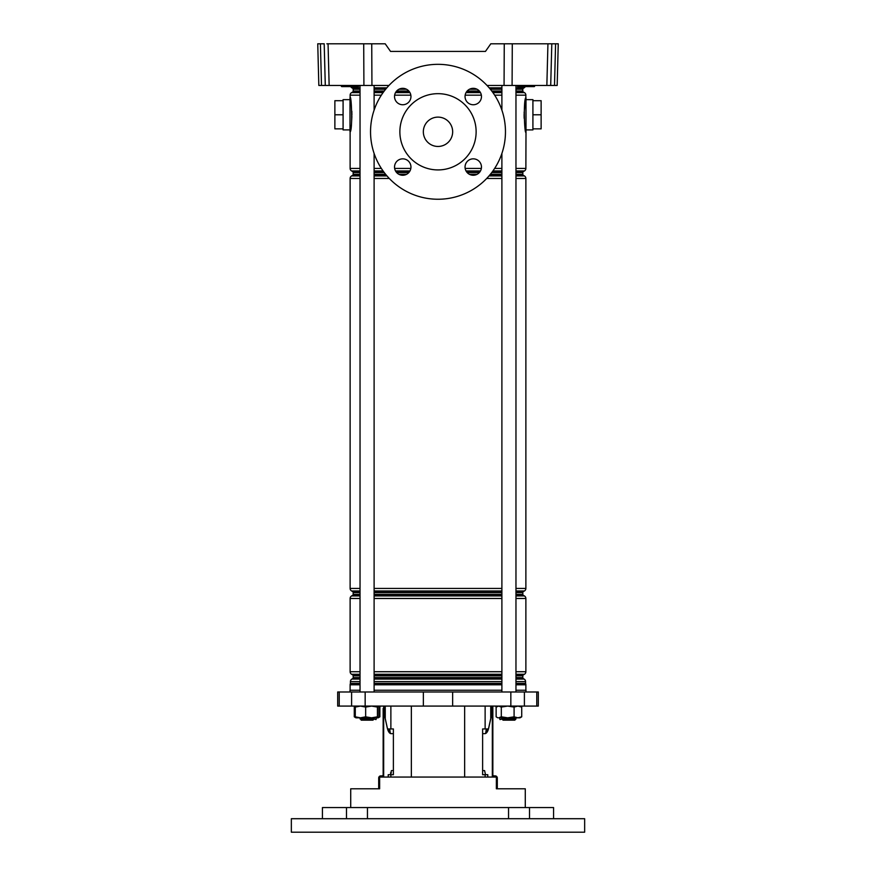 <?xml version="1.0" encoding="UTF-8"?>
<svg xmlns="http://www.w3.org/2000/svg" width="876" height="876" viewBox="0 0 876 876"><rect width="100%" height="100%" fill="white"/><g stroke="black" fill="none" stroke-linecap="round" stroke-linejoin="round"><path stroke-width="1.31" d="M533.911 86.625L534.097 86.625A0.591 0.591 0 0 0 534.678 86.045L534.688 86.023A0.591 0.591 0 0 1 535.269 85.454A0.591 0.591 0 0 0 534.688 86.023L534.699 85.454M534.097 86.625L517.891 86.625A0.591 0.591 0 0 1 517.3 86.045L534.678 86.045A0.591 0.591 0 0 1 534.097 86.625L534.36 86.023L523.706 86.625M358.711 85.454L358.7 86.023A0.591 0.591 0 0 1 359.291 85.454M341.903 86.625A0.591 0.591 0 0 1 341.322 86.045L358.7 86.023L358.032 86.625L341.903 86.625L341.301 85.454M358.7 86.045A0.591 0.591 0 0 1 358.109 86.625L358.032 86.625M371.742 43.8L371.939 85.454L363.912 85.454L363.715 43.8L385.21 43.8L390.543 51.421L485.457 51.421L490.79 43.8L558.253 43.8L557.169 85.454L554.497 85.454L555.592 43.8L558.253 43.8M371.939 85.454L388.977 85.454M487.023 85.454L504.061 85.454L504.258 43.8M485.457 51.421L390.543 51.421M551.803 43.8L550.708 85.454L546.854 85.454L547.938 43.8M512.285 43.8L512.088 85.454L546.854 85.454M512.088 85.454L504.061 85.454M363.912 85.454L318.831 85.454L317.747 43.8L320.408 43.8L321.503 85.454M550.708 85.454L554.497 85.454M557.224 83.165L557.169 85.454M363.715 43.8L328.062 43.8L329.146 85.454M325.292 85.454L324.197 43.8L317.747 43.8M326.868 43.8L328.062 43.8M360.036 92.046L352.59 92.046A1.172 1.172 0 0 0 353.181 91.027L353.181 89.253A1.172 1.172 0 0 0 352.59 88.235L351.889 87.83A2.935 2.935 0 0 1 350.739 86.625L352.294 86.625M354.649 86.625L357.934 86.625M358.372 86.023L341.979 86.625M402.741 175.266A8.213 8.213 0 0 1 394.529 167.053A8.213 8.213 0 0 1 402.741 158.841A8.213 8.213 0 0 1 410.954 167.053A8.213 8.213 0 0 1 402.741 175.266M402.741 104.748A8.213 8.213 0 0 1 394.529 96.535A8.213 8.213 0 0 1 402.741 88.323A8.213 8.213 0 0 1 410.954 96.535A8.213 8.213 0 0 1 402.741 104.748M473.259 175.266A8.213 8.213 0 0 1 465.046 167.053A8.213 8.213 0 0 1 473.259 158.841A8.213 8.213 0 0 1 481.471 167.053A8.213 8.213 0 0 1 473.259 175.266M473.259 104.748A8.213 8.213 0 0 1 465.046 96.535A8.213 8.213 0 0 1 473.259 88.323A8.213 8.213 0 0 1 481.471 96.535A8.213 8.213 0 0 1 473.259 104.748M438 93.666A38.128 38.128 0 0 1 476.128 131.794A38.128 38.128 0 0 1 438 169.922A38.128 38.128 0 0 1 399.872 131.794A38.128 38.128 0 0 1 438 93.666M438 146.456A14.662 14.662 0 0 1 423.338 131.794A14.662 14.662 0 0 1 438 117.121A14.662 14.662 0 0 1 452.662 131.794A14.662 14.662 0 0 1 438 146.456M438 64.331A67.463 67.463 0 0 1 505.463 131.794A67.463 67.463 0 0 1 438 199.246A67.463 67.463 0 0 1 370.537 131.794A67.463 67.463 0 0 1 438 64.331M350.006 129.911L343.085 129.911L343.085 99.645L350.006 99.645M532.915 114.778L541.127 114.778L541.127 100.696L532.915 100.696L532.915 129.911L525.994 129.911M532.915 100.696L532.915 99.645L525.994 99.645M350.006 131.104L350.006 98.473M352.59 92.046L351.594 92.626A2.935 2.935 0 0 0 350.126 95.166L350.126 97.181C351.539 96.042 352.689 128.838 350.203 131.991L350.006 131.641M525.797 131.991L525.874 132.375C524.472 133.513 523.311 100.751 525.797 97.575A2.343 2.234 180 0 1 525.994 98.473L525.994 131.093M525.786 97.608L525.622 98.484M525.534 98.988L524.111 113.256M524.1 114.362L524.166 118.304M525.797 97.575L525.874 95.166L515.964 95.166M515.964 88.235L523.41 88.235A1.172 1.172 0 0 0 522.819 89.253L515.964 89.253M515.964 91.027L522.819 91.027A1.172 1.172 0 0 0 523.41 92.046L524.406 92.626A2.935 2.935 0 0 1 525.874 95.166M515.964 171.532L523.41 171.532A1.172 1.172 0 0 0 522.819 172.55L515.964 172.55M350.126 132.375L350.126 168.422A2.935 2.935 0 0 0 351.594 170.962L352.59 171.532A1.172 1.172 0 0 1 353.181 172.55L353.181 174.324A1.172 1.172 0 0 1 352.59 175.342L351.594 175.923A2.935 2.935 0 0 0 350.126 178.463L350.126 588.431A2.935 2.935 0 0 0 351.594 590.971L352.59 591.541A1.172 1.172 0 0 1 353.181 592.559L353.181 594.344A1.172 1.172 0 0 1 352.59 595.351L351.594 595.932A2.935 2.935 0 0 0 350.126 598.472L350.126 671.728A2.935 2.935 0 0 0 351.594 674.268L352.59 674.848A1.172 1.172 0 0 1 353.181 675.856L353.181 677.641A1.172 1.172 0 0 1 352.59 678.659L351.889 679.064A2.935 2.935 0 0 0 350.422 681.605L350.422 683.379A0.591 0.591 0 0 1 350.367 683.619A2.935 2.935 0 0 0 350.126 684.791L350.126 690.244M515.964 174.324L522.819 174.324A1.172 1.172 0 0 0 523.41 175.342L524.406 175.923A2.935 2.935 0 0 1 525.874 178.463L515.964 178.463M515.964 594.344L522.819 594.344A1.172 1.172 0 0 0 523.41 595.351L524.406 595.932A2.935 2.935 0 0 1 525.874 598.472L515.964 598.472M515.964 591.541L523.41 591.541A1.172 1.172 0 0 0 522.819 592.559L515.964 592.559M515.964 677.641L522.819 677.641A1.172 1.172 0 0 0 523.41 678.659L524.111 679.064A2.935 2.935 0 0 1 525.578 681.605L515.964 681.605M515.964 674.848L523.41 674.848A1.172 1.172 0 0 0 522.819 675.856L515.964 675.856M515.964 683.379L525.578 683.379A0.591 0.591 0 0 0 525.633 683.619L515.964 683.619M525.261 86.625A2.935 2.935 0 0 1 524.111 87.83L515.964 87.83M515.964 671.728L525.874 671.728A2.935 2.935 0 0 1 524.406 674.268L515.964 674.268M515.964 588.431L525.874 588.431A2.935 2.935 0 0 1 524.406 590.971L515.964 590.971M515.964 168.422L525.874 168.422A2.935 2.935 0 0 1 524.406 170.962L515.964 170.962M525.874 690.244L525.874 684.791A2.935 2.935 0 0 0 525.633 683.619M523.41 88.235L524.111 87.83M522.819 91.027L522.819 89.253M350.619 129.714L351.254 125.399M351.561 122.476L351.889 116.311M351.9 115.194L351.834 111.263M525.874 168.422L525.994 131.641M523.41 171.532L524.406 170.962M522.819 174.324L522.819 172.55M525.874 588.431L525.874 178.463M523.41 591.541L524.406 590.971M522.819 594.344L522.819 592.559M525.874 671.728L525.874 598.472M523.41 674.848L524.406 674.268M522.819 677.641L522.819 675.856M525.578 683.379L525.578 681.605M541.127 114.778L541.127 128.86L532.915 128.86M343.085 100.696L334.873 100.696L334.873 128.86L343.085 128.86M334.873 114.778L343.085 114.778M380.228 706.078L378.859 711.181M495.772 706.078L496.134 707.436M525.994 691.996L525.994 690.244L515.964 690.244M501.893 690.244L374.107 690.244M423.36 706.078L538.313 706.078L538.313 691.996L337.687 691.996L337.687 706.078L423.36 706.078L423.36 691.996M525.282 807.562L525.282 788.794L496.363 788.794L496.363 777.056L379.636 777.056L379.636 788.794L350.718 788.794L350.718 807.562M485.129 777.056L485.129 774.712L482.621 774.712L482.621 728.952L488.469 728.952A11.727 4.489 -90 0 1 484.866 733.65L482.621 733.65M490.746 706.078L490.746 718.583L488.469 728.952M393.379 733.65L391.134 733.65A11.727 4.489 90 0 1 387.542 728.952L385.254 718.583L385.254 706.078M387.531 728.952L393.379 728.952L393.379 774.712L388.221 774.712L388.221 777.056M389.7 728.952L390.324 733.453M360.036 690.244L350.006 690.244L350.006 691.996M485.129 774.712L487.779 774.712L487.779 777.056M486.3 728.952L485.676 733.453M503.065 720.16L501.893 718.988L515.964 718.988L514.792 720.16L503.065 720.16L501.948 719.043L499.999 719.568L499.528 717.816M361.208 720.16L360.036 717.816L361.208 720.16L372.935 720.16L374.052 719.043L376.001 719.568L376.472 717.816M529.52 818.71L529.52 807.562L346.48 807.562L346.48 818.71M334.303 818.71L291.347 818.71L291.347 832.2L584.653 832.2L584.653 818.71L334.303 818.71M508.551 807.562L508.551 818.71M367.449 818.71L367.449 807.562M346.48 807.562L322.434 807.562L322.434 818.71M553.566 818.71L553.566 807.562L529.52 807.562M360.036 718.988L374.107 718.988L372.935 720.16M355.667 706.308L354.276 707.074L354.276 716.82L355.667 717.586M378.629 717.335L379.866 716.82L378.213 717.816M379.866 716.82L379.866 707.436M354.9 717.225L355.93 717.816L378.147 717.816L378.859 716.82L378.859 707.074L378.147 706.078L377.436 707.074L371.544 706.078L365.653 707.074L360.463 706.078L355.284 707.074L355.995 706.078M355.995 717.816L355.284 716.82L360.463 717.816L365.653 716.82L371.544 717.816L377.436 716.82L378.147 717.816M355.284 716.82L355.284 707.074M365.653 716.82L365.653 707.074M377.436 716.82L377.436 707.074M520.07 706.078L521.724 707.074L517.913 706.078L514.092 707.074L507.697 706.078L501.302 707.074L498.718 706.078L496.134 707.074L497.787 706.078M521.724 716.82L517.913 717.816L514.092 716.82L507.697 717.816L498.718 717.816L501.302 716.82L507.697 717.816L520.07 717.816L521.724 716.82L521.724 707.074M497.787 717.816L496.134 716.82L497.787 717.816M514.092 716.82L514.092 707.074M496.134 716.82L496.134 707.074M501.302 716.82L501.302 707.074M490.856 711.17L490.856 706.078L490.856 711.17A11.727 4.489 90 0 1 490.746 713.83A11.727 4.489 90 0 0 490.856 711.17L491.721 711.17L491.721 706.078M487.582 728.952A11.727 4.489 90 0 1 485.676 732.796A11.727 4.489 90 0 0 487.582 728.952M492.849 706.078L492.849 777.056M491.721 711.17A11.727 4.489 -90 0 1 491.118 717.039L488.753 727.781A11.727 4.489 -90 0 1 488.545 728.613M485.501 774.712L484.603 770.606L482.621 770.606M496.046 777.056A0.942 0.942 0 0 0 495.433 776.826L494.02 776.826A2.113 2.113 0 0 1 492.849 776.465M492.849 774.712A1.172 1.172 0 0 0 494.02 775.884L495.192 775.884A2.113 2.113 0 0 1 497.305 777.997L497.305 788.794M385.144 706.078L385.144 711.17A11.727 4.489 -90 0 0 385.254 713.83M388.418 728.952A11.727 4.489 -90 0 0 390.324 732.796M385.254 717.039L384.882 717.039A11.727 4.489 90 0 1 384.279 711.17L384.279 706.078M390.499 774.712L391.397 770.606L393.379 770.606M387.455 728.613A11.727 4.489 90 0 1 387.247 727.781L384.882 717.039M383.151 775.884L383.151 708.421M383.151 715.462L383.151 720.74L383.151 715.462M383.151 720.74L383.151 725.438M383.151 732.478L383.151 742.454M383.151 749.484L383.151 759.459M383.151 766.5L383.151 774.712A1.172 1.172 0 0 1 381.98 775.884L380.808 775.884A2.113 2.113 0 0 0 378.695 777.997L378.695 787.623L379.636 787.623M383.151 777.056L383.151 776.465A2.113 2.113 0 0 1 381.98 776.826L380.567 776.826A0.942 0.942 0 0 0 379.954 777.056M378.695 788.794L378.695 787.623M350.794 85.454L349.557 86.023L349.896 86.625M349.217 85.454L349.557 86.023L341.64 86.023M526.783 85.454L526.443 86.023L517.3 86.023L517.968 86.625M525.206 85.454L525.885 86.625M517.628 86.023L517.289 85.454M350.006 131.093A2.343 2.234 0 0 0 350.203 131.991M501.893 89.253L490.363 89.253M477.059 89.253L469.459 89.253M406.541 89.253L398.941 89.253M385.637 89.253L374.107 89.253M360.036 89.253L353.181 89.253M352.59 88.235L360.036 88.235M374.107 88.235L386.48 88.235M489.52 88.235L501.893 88.235M523.41 92.046L515.964 92.046M501.893 92.046L492.509 92.046M480.136 92.046L466.382 92.046M409.618 92.046L395.864 92.046M383.491 92.046L374.107 92.046M353.181 91.027L360.036 91.027M374.107 91.027L384.246 91.027M396.642 91.027L408.84 91.027M467.16 91.027L479.358 91.027M491.754 91.027L501.893 91.027M501.893 172.55L491.754 172.55M479.358 172.55L467.16 172.55M408.84 172.55L396.642 172.55M384.246 172.55L374.107 172.55M360.036 172.55L353.181 172.55M352.59 171.532L360.036 171.532M374.107 171.532L383.491 171.532M395.864 171.532L409.618 171.532M466.382 171.532L480.136 171.532M492.509 171.532L501.893 171.532M523.41 175.342L515.964 175.342M501.893 175.342L489.52 175.342M386.48 175.342L374.107 175.342M360.036 175.342L352.59 175.342M353.181 174.324L360.036 174.324M374.107 174.324L385.637 174.324M398.941 174.324L406.541 174.324M469.459 174.324L477.059 174.324M490.363 174.324L501.893 174.324M523.41 595.351L515.964 595.351M501.893 595.351L374.107 595.351M360.036 595.351L352.59 595.351M353.181 594.344L360.036 594.344M374.107 594.344L501.893 594.344M501.893 592.559L374.107 592.559M360.036 592.559L353.181 592.559M352.59 591.541L360.036 591.541M374.107 591.541L501.893 591.541M523.41 678.659L515.964 678.659M501.893 678.659L374.107 678.659M360.036 678.659L352.59 678.659M353.181 677.641L360.036 677.641M374.107 677.641L501.893 677.641M501.893 675.856L374.107 675.856M360.036 675.856L353.181 675.856M352.59 674.848L360.036 674.848M374.107 674.848L501.893 674.848M501.893 683.619L374.107 683.619M360.036 683.619L350.367 683.619M350.422 683.379L360.036 683.379M374.107 683.379L501.893 683.379M501.893 681.605L374.107 681.605M360.036 681.605L350.422 681.605M351.889 679.064L360.036 679.064M374.107 679.064L501.893 679.064M515.964 679.064L524.111 679.064M501.893 674.268L374.107 674.268M360.036 674.268L351.594 674.268M350.126 671.728L360.036 671.728M374.107 671.728L501.893 671.728M501.893 598.472L374.107 598.472M360.036 598.472L350.126 598.472M351.594 595.932L360.036 595.932M374.107 595.932L501.893 595.932M515.964 595.932L524.406 595.932M501.893 590.971L374.107 590.971M360.036 590.971L351.594 590.971M350.126 588.431L360.036 588.431M374.107 588.431L501.893 588.431M501.893 178.463L486.706 178.463M389.294 178.463L374.107 178.463M360.036 178.463L350.126 178.463M351.594 175.923L360.036 175.923M374.107 175.923L386.973 175.923M489.027 175.923L501.893 175.923M515.964 175.923L524.406 175.923M501.893 170.962L492.925 170.962M480.475 170.962L466.032 170.962M409.968 170.962L395.525 170.962M383.075 170.962L374.107 170.962M360.036 170.962L351.594 170.962M350.126 168.422L360.036 168.422M374.107 168.422L381.356 168.422M394.649 168.422L410.844 168.422M465.156 168.422L481.351 168.422M494.644 168.422L501.893 168.422M501.893 95.166L494.644 95.166M481.351 95.166L465.156 95.166M410.844 95.166L394.649 95.166M381.356 95.166L374.107 95.166M360.036 95.166L350.126 95.166M351.594 92.626L360.036 92.626M374.107 92.626L383.075 92.626M395.525 92.626L409.968 92.626M466.032 92.626L480.475 92.626M492.925 92.626L501.893 92.626M515.964 92.626L524.406 92.626M501.893 87.83L489.169 87.83M386.831 87.83L374.107 87.83M360.036 87.83L351.889 87.83M525.874 684.791L515.964 684.791M501.893 684.791L374.107 684.791M360.036 684.791L350.126 684.791M411.348 777.056L411.348 706.078M485.129 728.952L485.129 706.078M390.871 728.952L390.871 706.078M452.64 706.078L452.64 691.996M365.161 706.078L365.161 691.996M351.605 706.078L351.605 691.996M339.231 706.078L339.231 691.996M536.769 706.078L536.769 691.996M524.395 706.078L524.395 691.996M510.839 706.078L510.839 691.996M390.871 777.056L390.871 774.712M464.652 777.056L464.652 706.078M492.334 777.056L492.334 706.078M496.363 787.623L497.305 787.623M383.666 706.078L383.666 777.056M384.279 711.17L385.144 711.17M391.386 772.95L390.499 772.95M341.322 86.045L340.731 85.454M517.3 86.045L516.709 85.454M350.126 97.181L350.006 97.915M525.874 97.181L525.994 97.915M374.107 85.454L374.107 110.135M374.107 153.442L374.107 691.996M374.107 717.816L374.107 718.988M360.036 85.454L360.036 691.996M501.893 85.454L501.893 110.135M501.893 153.442L501.893 691.996M501.893 717.816L501.893 718.988M515.964 85.454L515.964 691.996M515.964 717.816L514.792 720.16M355.853 706.122L354.9 706.669"/></g></svg>
